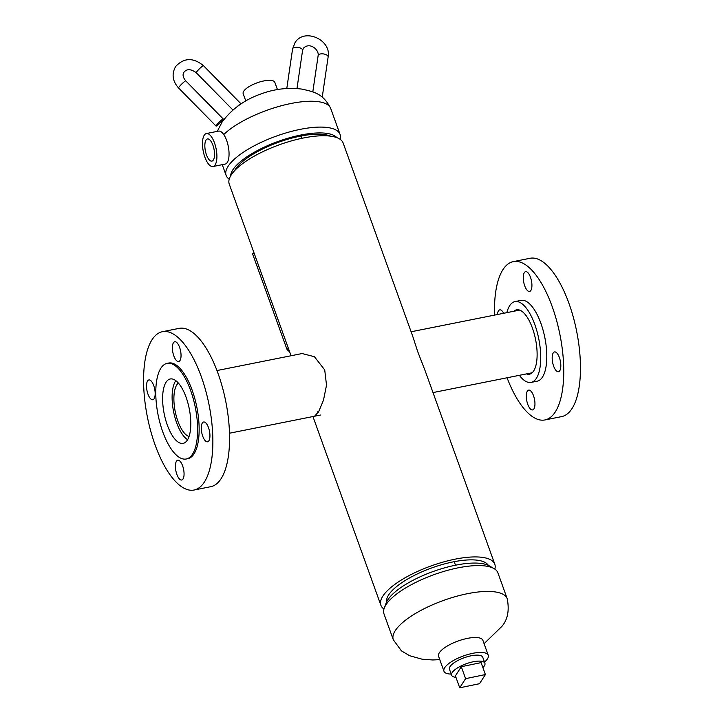 <?xml version="1.0" encoding="UTF-8"?>
<svg xmlns="http://www.w3.org/2000/svg" width="724" height="724" viewBox="0 0 724 724"><rect width="100%" height="100%" fill="white"/><g stroke="black" fill="none" stroke-linecap="round" stroke-linejoin="round"><path stroke-width="1.09" d="M383.964 609.038A60.545 19.991 -19.8 0 1 380.878 605.255A60.545 19.991 -19.8 0 1 455.17 559.154A60.545 19.991 -19.8 0 1 494.809 564.24L425.359 371.349L417.621 351.375L412.617 335.945L343.167 143.062A60.545 19.991 -19.8 0 0 303.537 137.967A60.545 19.991 -19.8 0 0 229.246 184.077L291.048 355.746M216.983 370.543L302.107 353.538L314.424 356.715L324.723 369.928L326.515 385.168L323.492 400.146L318.723 411.54L314.587 416.219M318.225 412.399L317.899 411.332M386.598 601.979A54.164 17.883 -19.8 0 1 453.342 561.851A54.164 17.883 -19.8 0 1 488.311 565.363M494.809 564.24A60.545 19.991 -19.8 0 1 494.836 569.118M336.868 137.641A56.943 18.806 160.2 0 0 286.134 138.764A56.943 18.806 160.2 0 0 233.164 169.362A56.943 18.806 160.2 0 0 230.648 175.887M229.209 179.199A60.545 19.991 -19.8 0 1 226.123 175.425A60.545 19.991 -19.8 0 1 228.404 165.841A60.545 19.991 -19.8 0 1 288.487 132.202A60.545 19.991 -19.8 0 1 340.054 134.411A60.545 19.991 -19.8 0 1 340.081 139.28M330.578 136.157A54.164 17.883 160.2 0 0 280.668 141.506A54.164 17.883 160.2 0 0 235.671 168.855A54.164 17.883 160.2 0 0 234.549 170.737M384.263 608.106L386.136 603.065A56.943 18.806 -19.8 0 1 388.028 599.508A56.943 18.806 -19.8 0 1 437.206 570.114A56.943 18.806 -19.8 0 1 489.352 565.906L494.012 568.593A60.545 19.991 160.2 0 0 438.572 573.073A60.545 19.991 160.2 0 0 386.272 604.323A60.545 19.991 160.2 0 0 384.263 608.106A60.545 19.991 160.2 0 0 383.992 613.907L393.304 639.763A60.545 19.991 -19.8 0 1 395.576 630.179A60.545 19.991 -19.8 0 1 455.668 596.54A60.545 19.991 -19.8 0 1 507.225 598.748C509.488 610.341 507.714 619.527 501.922 626.332L484.084 643.681M507.225 598.748L497.922 572.892A60.545 19.991 160.2 0 0 494.012 568.593M482.727 657.211A17.693 5.846 160.2 0 0 464.5 657.627A17.693 5.846 160.2 0 0 449.441 669.193M484.492 662.089A23.548 7.774 160.2 0 0 488.257 655.283L482.881 640.342A23.548 7.774 160.2 0 0 458.591 640.831A23.548 7.774 160.2 0 0 438.572 656.297L443.957 671.229A23.548 7.774 160.2 0 0 451.197 674.08M488.257 655.283A23.548 7.774 160.2 0 0 463.966 655.763A23.548 7.774 160.2 0 0 443.957 671.229M245.798 100.971L243.192 93.74A16.815 5.557 -19.8 0 1 263.835 80.934A16.815 5.557 -19.8 0 1 274.839 82.346L277.446 89.577M211.942 142.936A11.303 4.398 -101.3 0 0 207.535 138.936A11.303 4.398 -101.3 0 0 204.838 145.633A11.303 4.398 -101.3 0 0 207.444 157.126A11.303 4.398 -101.3 0 0 211.96 161.099A11.303 4.398 -101.3 0 0 214.539 154.303A11.303 4.398 -101.3 0 0 211.942 142.936M212.983 166.52L225.137 164.095A16.815 6.552 -101.3 0 0 229.055 154.049A16.815 6.552 -101.3 0 0 225.191 137.044A16.815 6.552 -101.3 0 0 218.548 131.116L206.394 133.542A16.815 6.552 -101.3 0 0 202.476 143.587A16.815 6.552 -101.3 0 0 206.34 160.592A16.815 6.552 -101.3 0 0 212.983 166.52A16.815 6.552 -101.3 0 0 216.91 156.484A16.815 6.552 -101.3 0 0 213.037 139.47A16.815 6.552 -101.3 0 0 206.394 133.542M482.89 667.609A17.693 5.846 160.2 0 0 484.329 665.908A17.693 5.846 160.2 0 0 484.899 663.238A17.693 5.846 160.2 0 0 469.686 662.641A17.693 5.846 160.2 0 0 452.183 672.56A17.693 5.846 160.2 0 0 451.613 675.221A17.693 5.846 160.2 0 0 455.939 677.311M481.098 662.614L461.297 666.714L455.414 675.854L459.722 687.8L479.514 683.7L485.397 674.56L481.098 662.614M485.397 674.56L465.595 678.659L461.297 666.714M465.595 678.659L459.722 687.8M178.357 383.059A27.811 10.824 -101.3 0 0 177.86 421.106A27.811 10.824 -101.3 0 0 189.027 436.5M175.823 380.661A31.956 12.444 -101.3 0 0 176.674 422.861A31.956 12.444 -101.3 0 0 187.607 439.685M190.774 421.974A32.824 12.779 78.7 0 1 183.136 443.369A32.824 12.779 78.7 0 1 162.638 400.372A32.824 12.779 78.7 0 1 170.276 378.978A32.824 12.779 78.7 0 1 190.774 421.974M184.059 473.424A10.091 3.928 78.7 0 1 181.715 480.003A10.091 3.928 78.7 0 1 175.416 466.79A10.091 3.928 78.7 0 1 177.76 460.211A10.091 3.928 78.7 0 1 184.059 473.424M155.162 393.159A10.091 3.928 78.7 0 1 152.818 399.738A10.091 3.928 78.7 0 1 146.52 386.526A10.091 3.928 78.7 0 1 148.863 379.946A10.091 3.928 78.7 0 1 155.162 393.159M181.036 354.95A10.091 3.928 78.7 0 1 178.683 361.529A10.091 3.928 78.7 0 1 172.384 348.316A10.091 3.928 78.7 0 1 174.728 341.737A10.091 3.928 78.7 0 1 181.036 354.95M209.933 435.214A10.091 3.928 78.7 0 1 207.58 441.794A10.091 3.928 78.7 0 1 201.281 428.581A10.091 3.928 78.7 0 1 203.625 422.002A10.091 3.928 78.7 0 1 209.933 435.214M143.633 384.308A80.726 31.431 78.7 0 1 162.411 331.71A80.726 31.431 78.7 0 1 212.811 437.432A80.726 31.431 78.7 0 1 194.032 490.03A80.726 31.431 78.7 0 1 143.633 384.308M162.411 331.71L179.118 328.37A80.726 31.431 78.7 0 1 229.517 434.092A80.726 31.431 78.7 0 1 210.738 486.691L194.032 490.03M155.805 395.123A48.77 18.987 78.7 0 1 167.154 363.348A48.77 18.987 78.7 0 1 197.598 427.223A48.77 18.987 78.7 0 1 186.258 458.998A48.77 18.987 78.7 0 1 155.805 395.123M167.154 363.348L168.674 363.041A48.77 18.987 78.7 0 1 199.118 426.916A48.77 18.987 78.7 0 1 187.778 458.699L186.258 458.998M526.42 373.91A32.824 12.779 -101.3 0 0 529.47 374.19A32.824 12.779 -101.3 0 0 536.638 346.244A32.824 12.779 -101.3 0 0 522.257 311.573A32.824 12.779 -101.3 0 0 516.61 309.809A32.824 12.779 -101.3 0 0 513.904 311.239M503.669 313.284A10.091 3.928 -101.3 0 0 501.497 310.406A10.091 3.928 -101.3 0 0 499.759 309.863A10.091 3.928 -101.3 0 0 497.46 314.524M530.393 390.67A10.091 3.928 -101.3 0 0 528.656 390.127A10.091 3.928 -101.3 0 0 526.448 398.716A10.091 3.928 -101.3 0 0 530.864 409.377A10.091 3.928 -101.3 0 0 532.602 409.92A10.091 3.928 -101.3 0 0 534.81 401.322A10.091 3.928 -101.3 0 0 530.393 390.67M556.258 352.461A10.091 3.928 -101.3 0 0 554.521 351.918A10.091 3.928 -101.3 0 0 552.322 360.507A10.091 3.928 -101.3 0 0 556.738 371.168A10.091 3.928 -101.3 0 0 558.476 371.711A10.091 3.928 -101.3 0 0 560.675 363.113A10.091 3.928 -101.3 0 0 556.258 352.461M527.362 272.197A10.091 3.928 -101.3 0 0 525.624 271.654A10.091 3.928 -101.3 0 0 523.425 280.242A10.091 3.928 -101.3 0 0 527.841 290.903A10.091 3.928 -101.3 0 0 529.579 291.446A10.091 3.928 -101.3 0 0 531.778 282.849A10.091 3.928 -101.3 0 0 527.362 272.197M519.361 375.313A41.205 16.046 -101.3 0 0 524.013 380.191A41.205 16.046 -101.3 0 0 531.108 382.399L537.181 381.186A41.205 16.046 -101.3 0 0 546.186 346.108A41.205 16.046 -101.3 0 0 528.14 302.596A41.205 16.046 -101.3 0 0 521.045 300.379L514.972 301.591A41.205 16.046 -101.3 0 0 506.845 312.65M531.108 382.399A41.205 16.046 -101.3 0 0 540.104 347.321A41.205 16.046 -101.3 0 0 522.058 303.808A41.205 16.046 -101.3 0 0 514.972 301.591M507.071 377.774A80.726 31.431 -101.3 0 0 531.027 415.612A80.726 31.431 -101.3 0 0 544.928 419.947L561.634 416.608A80.726 31.431 -101.3 0 0 579.263 347.882A80.726 31.431 -101.3 0 0 543.914 262.622A80.726 31.431 -101.3 0 0 530.013 258.287L513.307 261.626A80.726 31.431 -101.3 0 0 494.555 315.103M544.928 419.947A80.726 31.431 -101.3 0 0 562.548 351.212A80.726 31.431 -101.3 0 0 527.199 265.961A80.726 31.431 -101.3 0 0 513.307 261.626M237.273 106.555A5.041 0.588 -44.6 0 1 238.802 105.161A5.041 0.588 -44.6 0 1 240.956 103.749A5.041 0.588 -44.6 0 1 240.938 103.975M216.349 125.379A5.041 0.588 135.4 0 0 216.069 126.057A5.041 0.588 135.4 0 0 219.128 123.84A5.041 0.588 135.4 0 0 222.983 119.668A5.041 0.588 135.4 0 0 223.254 118.98A5.041 0.588 135.4 0 0 220.196 121.198A5.041 0.588 135.4 0 0 216.349 125.379M301.98 138.293L301.148 135.985L301.971 138.293M455.505 565.209L454.229 561.679L455.496 565.209M254.052 252.984L252.486 253.599L286.894 349.185A62.481 20.634 160.2 0 0 289.582 351.665M286.894 349.185L288.469 348.57M217.281 131.37L222.123 121.985C231.861 108.935 244.839 99.577 261.047 93.912C274.532 88.952 288.143 87.351 301.899 89.106C312.687 91.622 322.949 92.835 330.741 108.555A60.545 19.991 160.2 0 0 284.975 104.826A60.545 19.991 160.2 0 0 223.743 134.564M232.956 110.012L196.258 72.744A5.041 0.588 -44.6 0 1 196.539 72.056A5.041 0.588 -44.6 0 1 201.299 67.07A5.041 0.588 -44.6 0 1 203.453 65.667C193.272 57.377 184.014 57.63 175.688 66.445C171.488 73.92 172.448 81.097 178.566 87.975L216.069 126.057M196.258 72.744C191 68.916 186.928 68.708 184.05 72.101C182.348 74.481 182.919 77.414 185.76 80.889A5.041 0.588 135.4 0 0 182.701 83.115A5.041 0.588 135.4 0 0 178.846 87.287A5.041 0.588 135.4 0 0 178.566 87.975M312.804 91.939L318.144 55.54A5.041 2.38 8.3 0 1 318.343 55.042A5.041 2.38 8.3 0 1 324.578 54.146A5.041 2.38 8.3 0 1 328.126 57.006C331.592 39.775 304.297 27.53 295.039 42.607L292.587 48.951L286.794 88.491M318.144 55.54C319.23 49.875 309.781 41.594 303.392 48.264L302.569 50.418A5.041 2.38 -171.7 0 0 298.478 47.422A5.041 2.38 -171.7 0 0 292.786 48.445A5.041 2.38 -171.7 0 0 292.587 48.951M312.94 416.544L380.878 605.255M222.259 164.674L226.123 175.425M330.741 108.555L340.054 134.411M393.304 639.763L401.431 650.858L409.63 655.718L422.155 659.211L432.789 659.971L439.776 659.636M484.899 663.238L482.754 657.265M451.613 675.221L449.459 669.248M229.499 433.214L320.47 415.042M519.651 310.089L411.105 331.773M532.167 372.76L432.997 392.571M185.76 80.889L223.254 118.98M203.453 65.667L240.956 103.749M302.569 50.418L296.985 88.545M328.126 57.006L322.234 97.161"/></g></svg>
